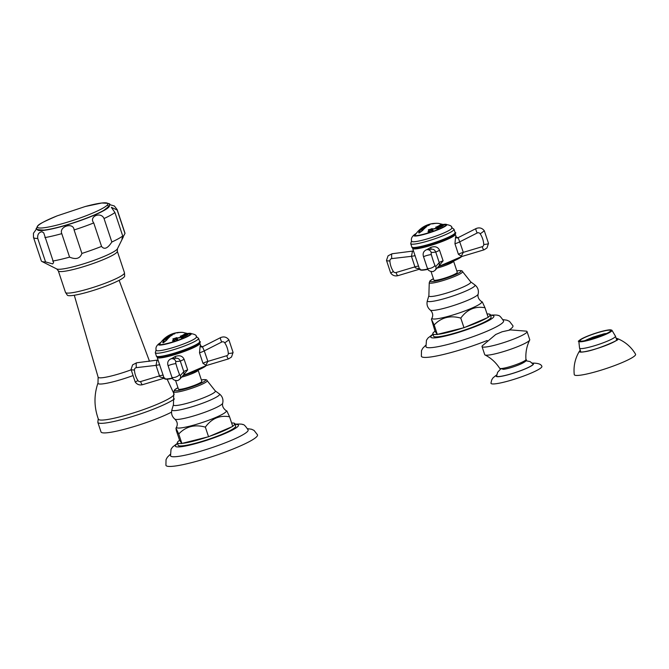 <?xml version="1.0" encoding="UTF-8"?>
<svg xmlns="http://www.w3.org/2000/svg" width="669" height="669" viewBox="0 0 669 669"><rect width="100%" height="100%" fill="white"/><g stroke="black" fill="none" stroke-linecap="round" stroke-linejoin="round"><path stroke-width="1" d="M482.249 345.873A23.724 3.102 -18.4 0 0 482.023 346.567A23.724 3.102 -18.4 0 0 486.02 346.985A23.724 3.102 161.6 0 0 511.726 339.827A23.724 3.102 161.6 0 0 527.047 331.59A23.724 3.102 161.6 0 0 526.453 331.163L510.522 329.901L502.126 331.774L495.746 334.483L482.249 345.873M482.023 346.567L484.716 354.645A23.724 3.102 -18.4 0 0 485.025 354.963A23.724 3.102 -18.4 0 0 488.704 355.063A23.724 3.102 161.6 0 0 513.014 348.424A23.724 3.102 161.6 0 0 529.672 340.111C526.695 346.124 525.458 352.605 525.951 359.537A13.873 1.815 161.6 0 1 516.786 364.371A13.873 1.815 161.6 0 1 501.951 368.485A13.873 1.815 -18.4 0 1 499.643 368.293C495.888 362.439 491.013 357.999 485.025 354.963M527.047 331.59L529.731 339.668A23.724 3.102 161.6 0 1 529.672 340.111M525.709 360.733L530.007 361.553L532.976 363.894A19.175 2.509 -18.4 0 1 521.051 370.509A19.175 2.509 -18.4 0 1 499.868 376.438A19.175 2.509 161.6 0 1 496.632 375.986L497.594 372.34L500.554 369.104M496.733 374.857L493.07 377.801L491.715 379.892L490.954 383.161A26.827 3.512 161.6 0 0 495.495 383.797A26.827 3.512 -18.4 0 0 525.132 375.501A26.827 3.512 -18.4 0 0 541.823 366.244C541.037 364.045 537.65 362.999 531.654 363.108M37.74 238.432C37.322 234.576 38.735 232.344 41.963 231.742L43.736 232.871L53.604 262.541L52.667 263.904L45.542 261.905A44.07 5.77 -18.4 0 1 41.896 261.462A44.07 5.77 -18.4 0 1 41.311 260.877L33.5 237.403A44.07 5.77 -18.4 0 0 37.74 238.432L45.542 261.905M36.736 228.664L33.45 233.247L33.5 237.403M122.736 236.006L114.926 212.533L111.33 207.315L117.159 210.016L124.969 233.489L121.909 239.117L122.736 236.006A44.07 5.77 161.6 0 1 111.848 242.011C107.692 248.45 104.264 249.913 101.554 246.401A44.07 5.77 161.6 0 1 81.902 253.434C80.079 258.569 75.973 259.798 69.584 257.13A44.07 5.77 161.6 0 1 52.675 261.069M101.554 246.401L93.744 222.936C88.551 216.547 100.952 211.253 104.038 218.537L111.848 242.011M69.584 257.13L61.774 233.657C58.73 226.356 73.573 221.907 74.092 229.96L81.902 253.434M109.315 204.522L114.324 205.968L117.142 209.581L124.944 233.055A44.07 5.77 161.6 0 1 124.969 233.489M124.467 272.751L124.66 276.197A30.264 3.964 161.6 0 1 104.055 286.784A30.264 3.964 161.6 0 1 72.302 295.531A30.264 3.964 -18.4 0 1 67.385 295.255L65.478 292.37A31.083 4.064 -18.4 0 0 70.705 292.922A31.083 4.064 161.6 0 0 104.389 283.547A31.083 4.064 161.6 0 0 124.467 272.751L117.301 251.226A31.083 4.064 161.6 0 1 97.231 262.022A31.083 4.064 161.6 0 1 63.547 271.397A31.083 4.064 161.6 0 1 58.312 270.853L56.74 268.963L41.896 261.462M167.158 379.206L174.065 393.999A39.881 5.218 161.6 0 1 148.209 407.864A39.881 5.218 161.6 0 1 105.092 419.848A39.881 5.218 -18.4 0 1 98.393 419.179C94.003 407.145 93.869 395.061 97.992 382.944L98.134 377.191A26.869 3.512 161.6 0 0 102.658 377.684A26.869 3.512 161.6 0 0 131.074 369.84M171.532 412.154A41.411 5.419 161.6 0 1 107.985 432.676A41.411 5.419 -18.4 0 1 101.019 431.948L97.833 422.365A41.411 5.419 -18.4 0 0 104.799 423.092A41.411 5.419 161.6 0 0 142.731 413.116A41.411 5.419 161.6 0 0 174.458 398.908M605.261 333.697L605.211 333.58A15.337 2.007 -18.4 0 0 602.861 334.124L602.552 334.316A14.626 1.915 -18.4 0 0 594.557 336.716L594.482 336.641A15.337 2.007 -18.4 0 0 591.747 337.619L591.956 337.644A14.626 1.915 -18.4 0 0 585.283 340.496L584.748 340.605A15.337 2.007 -18.4 0 0 584.413 340.78M606.716 333.438A14.626 1.915 -18.4 0 0 604.784 333.798L605.211 333.58M605.462 334.023A12.778 1.673 -18.4 0 0 586.261 340.412M607.987 330.252A16.198 2.116 -18.4 0 0 590.434 335.136A16.198 2.116 -18.4 0 0 579.973 340.755A16.198 2.116 -18.4 0 0 582.699 341.039A16.198 2.116 161.6 0 0 600.244 336.156A16.198 2.116 161.6 0 0 610.705 330.536A16.198 2.116 161.6 0 0 607.987 330.252M580.291 350.339A20.246 2.651 -18.4 0 0 579.429 351.192A20.246 2.651 -18.4 0 0 582.732 352.011A20.246 2.651 161.6 0 0 606.064 345.38A20.246 2.651 161.6 0 0 617.395 338.564A20.246 2.651 161.6 0 0 616.191 338.397M579.429 351.192C575.089 358.408 573.366 366.211 574.253 374.59A32.313 4.231 -18.4 0 0 579.714 375.267A32.313 4.231 161.6 0 0 615.129 365.374A32.313 4.231 161.6 0 0 635.55 354.194C631.243 346.96 625.189 341.742 617.395 338.564M603.839 334.734A12.778 1.673 -18.4 0 0 587.992 340.003M433.403 223.496A23.992 12.686 66.9 0 1 433.913 223.421A23.992 12.686 66.9 0 1 434.148 223.396A23.992 12.686 66.9 0 1 434.666 223.371L435.611 223.346A23.841 12.602 66.9 0 1 435.962 223.371A24.72 20.731 83.3 0 0 432.902 223.822L431.187 223.839A24.736 24.46 -169.1 0 0 429.088 224.374L428.495 224.567A24.845 13.137 -113.1 0 0 428.076 224.692A24.72 20.731 -96.7 0 1 428.219 224.642A24.72 20.731 -96.7 0 1 429.172 224.349M432.442 223.605L432.442 223.605A24.87 20.864 -96.7 0 0 432.233 223.638L432.124 223.655A24.527 23.198 49 0 0 429.749 224.182M425.241 226.565C424.656 226.089 426.002 225.386 429.281 224.458C430.334 224.717 428.988 225.42 425.241 226.565L424.673 226.507M426.504 226.783A24.393 12.895 66.9 0 0 426.212 226.766L425.149 227.142A24.243 12.82 66.9 0 0 423.878 227.276L423.862 227.243A24.285 12.836 66.9 0 1 424.439 227.151A24.285 12.836 66.9 0 1 425.133 227.1L426.195 226.724A24.435 12.92 66.9 0 1 426.546 226.749A24.72 20.731 83.3 0 0 424.681 228.263A23.766 12.569 -113.1 0 0 424.33 228.238L424.271 227.803A23.975 12.678 -113.1 0 0 423.577 227.845A23.975 12.678 -113.1 0 0 423 227.937L422.005 228.497A23.766 12.569 -113.1 0 0 421.587 228.631A24.72 20.731 -96.7 0 1 423.452 227.109A24.435 12.92 66.9 0 1 423.87 226.983L423.87 226.983M419.187 233.021L419.43 230.922A24.72 20.731 -96.7 0 1 421.311 228.89A23.632 12.494 66.9 0 1 421.721 228.756L421.779 228.898A23.524 12.435 66.9 0 1 422.582 228.756A23.524 12.435 66.9 0 1 423.527 228.706L424.054 228.505A23.632 12.494 66.9 0 1 424.405 228.522A24.72 20.731 83.3 0 0 422.532 230.562L419.187 233.021L418.635 232.762L419.446 230.964A24.678 20.697 -96.7 0 1 421.319 228.932A23.591 12.477 66.9 0 1 421.687 228.806M421.721 228.756L421.796 228.94A23.482 12.418 66.9 0 1 423.536 228.748L423.527 228.706M445.521 225.562A16.073 2.099 -18.4 0 0 445.278 225.001L438.663 223.421A24.72 20.731 83.3 0 0 437.141 223.346A24.552 23.691 -137.3 0 0 435.962 223.321A23.925 5.461 -106.6 0 1 436.138 223.304L436.966 223.321A24.812 20.806 -96.7 0 1 437.71 223.354M436.146 223.321L436.966 223.321M424.33 228.238L424.271 227.803M430.242 224.165L430.259 224.132A24.878 20.864 83.3 0 0 429.281 224.458L429.866 224.541M437.835 226.222A24.536 21.759 56.9 0 1 440.194 226.975L440.47 227A24.828 16.223 65.1 0 1 440.679 227.142A20.12 15.002 80.1 0 0 439.934 227.427A24.878 16.257 -114.9 0 0 439.717 227.293L439.592 227.059A24.444 21.676 -123.1 0 0 438.596 226.732A24.301 7.852 69 0 1 439.341 227.552A24.235 21.492 -123.1 0 0 437.886 227.067A24.494 7.911 69 0 1 438.396 227.636L438.805 227.728A24.87 16.248 65.1 0 1 439.023 227.861A20.12 15.002 80.1 0 0 438.521 228.146A24.828 16.223 -114.9 0 0 438.304 228.012L438.32 227.853A24.536 7.928 -111 0 0 437.125 226.557A24.352 21.6 56.9 0 1 438.555 226.958A24.352 7.869 -111 0 0 437.835 226.222M435.067 228.48L432.843 228.949L435.067 228.48M440.16 225.394L440.302 225.503A24.862 19.995 61.3 0 1 441.716 226.105L441.992 226.181A24.853 19.995 61.3 0 1 442.242 226.306A20.087 11.641 77 0 0 441.364 226.758L440.746 226.808A22.495 0.861 -108.7 0 0 440.695 226.674L440.963 226.59A20.354 11.791 -103 0 1 441.456 226.314L441.389 226.231A24.878 20.011 -118.7 0 0 441.022 226.055L440.896 226.047A20.739 12.017 77 0 0 440.47 226.281L440.378 226.381A22.679 22.194 110.4 0 0 440.227 226.373A24.87 20.003 -118.7 0 0 439.926 226.239A23.231 3.696 -109.6 0 0 439.876 226.172L440.169 226.08A20.982 12.159 -103 0 1 440.511 225.896L440.453 225.813A24.878 20.011 -118.7 0 0 440.01 225.637L439.826 225.62A21.408 12.41 77 0 0 439.416 225.846L439.316 226.155A21.918 19.769 87.6 0 0 439.081 226.181A24.327 10.018 -111.8 0 0 438.688 225.863A21.667 12.56 -103 0 1 439.801 225.261A24.853 19.995 61.3 0 1 440.16 225.394L440.319 225.545A24.82 19.961 61.3 0 1 441.732 226.155L441.716 226.105M439.893 226.214L440.185 226.13A20.931 12.134 -103 0 1 440.52 225.946L440.453 225.813M440.704 226.716L440.98 226.64A20.304 11.766 -103 0 1 441.465 226.365L441.389 226.231M432.333 228.815L432.249 229.133A24.87 2.676 70.8 0 1 432.617 229.877L432.968 230.103A24.862 2.676 70.8 0 1 433.06 230.295A20.087 19.794 121.8 0 0 431.597 230.78L430.627 230.445L431.171 229.684A22.336 19.234 -121.3 0 0 430.309 229.592L430.033 229.643A24.837 2.668 -109.2 0 0 429.916 229.408A21.667 21.358 -58.2 0 1 430.56 229.149A23.398 16.8 63.8 0 1 431.647 229.5L431.681 229.5A21.082 20.772 -58.2 0 1 431.781 229.467L431.806 229.425A24.878 2.676 -109.2 0 0 431.748 229.3L431.405 229.116A24.878 2.676 -109.2 0 0 431.288 228.882A21.667 21.358 -58.2 0 1 432.216 228.581A24.862 2.676 70.8 0 1 432.333 228.815L432.233 229.099M441.155 224.617L441.515 224.809A24.862 22.897 53.5 0 1 442.627 225.177L443.221 225.294A24.853 22.88 53.5 0 1 443.539 225.411A20.087 7.384 74.6 0 0 443.313 225.545A23.415 22.395 97.3 0 0 440.988 225.194A24.87 22.897 53.5 0 1 442.1 225.562L442.686 225.654A24.878 22.905 53.5 0 1 443.003 225.771A20.087 7.384 74.6 0 0 442.736 226.022A24.845 22.871 -126.5 0 0 442.41 225.896L442.025 225.629A24.862 22.888 -126.5 0 0 440.913 225.261L440.344 225.219A24.845 22.871 -126.5 0 0 440.035 225.135A21.667 7.969 -105.4 0 1 440.244 224.943A23.599 22.57 -82.7 0 1 442.552 225.227A24.87 22.897 -126.5 0 0 441.431 224.859L440.863 224.792A24.878 22.905 -126.5 0 0 440.553 224.709A21.667 7.969 -105.4 0 1 440.846 224.533A24.853 22.88 53.5 0 1 441.155 224.617L441.155 224.625M429.373 229.81L429.18 230.211A24.878 2.484 72.4 0 0 429.381 231.231L429.423 231.257A20.287 20.011 19.3 0 1 429.791 231.148L430.167 230.897A23.089 14.475 65.5 0 1 430.301 230.964A24.126 10.461 75.2 0 0 430.242 231.265A20.087 19.811 -160.7 0 0 428.143 231.934A24.126 5.946 -110.3 0 0 427.976 231.7A23.089 17.729 -99.3 0 1 428.06 231.566L428.486 231.566A20.287 20.011 19.3 0 1 428.846 231.441L428.879 231.39A24.878 2.484 -107.6 0 1 428.678 230.37L428.361 230.128A24.878 2.484 -107.6 0 1 428.319 229.868A21.667 21.375 19.3 0 1 429.322 229.551A24.878 2.484 72.4 0 0 429.373 229.81M428.001 231.733A23.039 17.695 -99.3 0 1 428.076 231.608L428.503 231.608A20.237 19.961 19.3 0 1 428.862 231.482L428.896 231.441A24.837 2.475 -107.6 0 1 428.695 230.42L428.361 230.128A24.837 2.475 -107.6 0 1 428.336 229.91A21.625 21.324 19.3 0 1 429.331 229.592M429.381 231.231L429.439 231.298A20.237 19.961 19.3 0 1 429.807 231.198L429.791 231.148M436.589 227.134L436.64 227.276A24.87 12.226 67.3 0 1 437.643 228.07L437.894 228.162A24.87 12.226 67.3 0 1 438.078 228.321A20.087 17.294 84.5 0 0 436.765 228.865L435.82 228.087A20.982 18.063 -95.5 0 1 436.539 227.769A24.878 12.234 -112.7 0 0 436.18 227.46L435.929 227.393A24.878 12.234 67.3 0 0 435.678 227.209A21.667 18.657 -95.5 0 1 436.339 226.95A24.87 12.226 67.3 0 1 436.589 227.134L436.656 227.318A24.828 12.209 67.3 0 1 437.66 228.121L437.643 228.07M436.539 227.769L436.556 227.82A20.931 18.021 -95.5 0 0 435.837 228.137L435.619 228.514L435.837 228.137M443.631 224.383L444.266 224.316A17.377 2.275 -18.4 0 1 439.341 229.191A17.377 2.275 -18.4 0 1 416.695 235.948A17.377 2.275 161.6 0 1 415.558 233.866L416.101 233.54A16.666 2.183 161.6 0 0 414.395 235.237A16.666 2.183 161.6 0 0 417.197 235.53A16.666 2.183 -18.4 0 0 435.26 230.504A16.666 2.183 -18.4 0 0 446.022 224.717A16.666 2.183 -18.4 0 0 443.631 224.383A16.666 2.183 -18.4 0 0 443.522 224.391M415.842 233.698A17.377 2.275 161.6 0 0 415.558 233.866C412.054 236.115 410.758 238.582 411.652 241.258A21.165 2.768 161.6 0 0 415.223 241.643A21.165 2.768 -18.4 0 0 438.212 235.245A21.165 2.768 -18.4 0 0 451.818 227.895C452.252 226.038 449.735 224.851 444.266 224.316A17.377 2.275 -18.4 0 0 443.94 224.358M452.202 235.789A20.246 2.651 161.6 0 1 430.426 244.804A20.246 2.651 -18.4 0 1 416.085 247.806M454.87 233.715L455.33 234.225A22.495 2.944 -18.4 0 1 430.167 245.623A22.495 2.944 -18.4 0 1 412.639 248.425L419.614 269.398A22.495 2.944 -18.4 0 0 427.784 269.038M426.73 249.713L430.769 247.413C435.034 245.949 437.969 246.92 439.566 250.306L443.104 260.818L438.822 266.078M430.945 249.294C433.203 248.851 434.8 249.78 435.753 252.088L439.566 250.306M431.614 249.161L427.014 249.671A4.089 3.989 -96.3 0 0 426.329 249.813M438.404 266.571A22.085 2.893 161.6 0 0 461.727 256.486L458.407 254.287L454.945 243.75L455.597 236.809L456.258 237.018M461.309 256.11L463.299 252.355L459.728 241.86A4.691 0.518 -24.2 0 1 454.945 243.75M458.407 254.287A4.909 0.644 -18.4 0 1 463.299 252.355L482.182 246.694A2.333 2.258 -138.4 0 0 483.746 244.436A21.676 20.956 -138.4 0 0 480.217 233.832A2.333 2.258 -138.4 0 0 477.206 232.988L459.728 241.86L458.131 237.671M412.413 251.46L411.477 256.327L415.19 255.675M420.191 268.988L397.913 275.67A4.089 0.895 73.3 0 1 396.048 272.534A2.333 2.258 -138.4 0 1 393.405 271.547A21.676 20.956 -138.4 0 1 389.876 260.935A2.333 2.258 -138.4 0 1 391.825 258.602L411.477 256.327L414.922 266.872C414.822 267.876 416.327 268.461 419.421 268.637M423.72 256.98A4.089 0.51 -15.1 0 1 423.594 256.896C422.499 253.668 423.385 251.31 426.27 249.821L427.014 249.671A4.089 3.989 -96.3 0 1 431.288 252.589L435.753 252.088L439.24 262.624L439.357 265.459M437.041 268.11A12.335 1.614 161.6 0 0 439.767 267.341A12.335 1.614 161.6 0 0 453.557 261.094L457.27 272.258A12.335 1.614 161.6 0 1 443.472 278.505A12.335 1.614 161.6 0 1 433.863 280.043L431.087 271.681M460.79 318.093C450.17 315.149 441.297 317.441 434.164 324.958L431.413 319.18L435.051 331.272A30.306 3.964 -18.4 0 0 432.81 333.806A30.306 3.964 -18.4 0 0 437.25 334.408L463.985 327.71L460.79 318.093C467.121 309.421 475.182 305.976 484.992 307.757L482.324 301.962L481.396 301.502A26.225 3.429 161.6 0 1 466.368 310.383A26.225 3.429 161.6 0 1 436.405 318.879A26.225 3.429 -18.4 0 1 432.065 317.917C433.32 315.141 432.726 312.532 430.301 310.09A25.297 3.312 -18.4 0 0 434.373 310.299A25.297 3.312 161.6 0 0 460.799 303.032A25.297 3.312 161.6 0 0 478.126 294.184C478.945 290.413 477.85 287.319 474.856 284.902A25.138 3.286 161.6 0 1 459.854 293.49A25.138 3.286 161.6 0 1 431.58 301.468A25.138 3.286 -18.4 0 1 427.357 300.699C426.404 304.428 427.382 307.564 430.301 310.09M437.359 334.575L434.164 324.958M462.747 328.027A30.306 3.964 161.6 0 1 438.605 334.257M487.065 313.987A30.306 3.964 161.6 0 1 490.327 314.673L491.113 317.064A30.306 3.964 161.6 0 1 471.545 327.584A30.306 3.964 161.6 0 1 438.697 336.724A30.306 3.964 -18.4 0 1 433.604 336.198L432.81 333.806M487.065 317.859A30.306 3.964 161.6 0 1 465.114 327.225L488.194 317.374L484.992 307.757M490.327 314.673A30.306 3.964 161.6 0 1 488.127 317.181M463.985 327.71L465.114 327.225M437.25 334.408L435.051 331.272M432.943 334.207L428.026 337.987L426.462 340.237L425.961 346.776A40.901 5.352 -18.4 0 0 432.835 347.487A40.901 5.352 161.6 0 0 477.148 335.161A40.901 5.352 161.6 0 0 503.573 320.953C500.914 316.863 499.091 315.066 498.121 315.551C498.079 315.032 495.311 314.898 489.825 315.149M503.013 319.64L506.977 320.217L509.477 321.363L512.956 325.82A48.26 6.314 161.6 0 1 509.025 330.101M487.157 340.513A48.26 6.314 161.6 0 1 429.481 357.137A48.26 6.314 -18.4 0 1 421.361 356.293L421.478 350.64L422.791 348.214L425.618 345.38M424.363 228.564A23.591 12.477 66.9 0 0 424.062 228.539L423.536 228.748M419.488 231.967L420.592 231.842L419.471 231.917L419.848 230.788A24.795 20.798 83.3 0 1 420.366 230.169L420.609 229.985A22.947 12.134 66.9 0 1 422.716 229.76L422.716 229.76M420.584 231.8L422.181 230.537A24.778 20.781 -96.7 0 1 422.699 229.91L422.716 229.952A24.736 20.747 -96.7 0 0 422.189 230.579L420.592 231.842M424.288 227.836L424.347 228.28L424.288 227.836M421.679 228.597A24.678 20.697 -96.7 0 1 423.469 227.151A24.393 12.895 66.9 0 1 423.795 227.042M429.866 224.567L429.297 224.5C426.488 225.219 425.141 225.921 425.258 226.607M428.854 224.926L426.145 225.98C428.737 225.194 429.456 224.809 428.319 224.851M428.336 224.893C429.473 224.851 428.754 225.227 426.153 226.022L425.643 226.013L426.145 225.98M430.259 224.182L431.187 223.839M433.579 223.496L434.164 223.438A23.942 12.661 66.9 0 1 434.683 223.413L434.666 223.371M435.67 223.387A23.8 12.586 66.9 0 0 435.628 223.387L434.683 223.413M434.064 223.505L434.039 223.496A24.293 12.845 -113.1 0 0 432.952 223.53L432.784 223.555A24.878 20.864 83.3 0 0 431.831 223.73L433.06 223.689A24.778 20.781 -96.7 0 1 434.005 223.513L434.022 223.555A24.736 20.747 -96.7 0 0 433.069 223.722L431.848 223.764M431.831 223.73L431.38 223.898M437.894 226.281A24.494 21.717 56.9 0 1 440.21 227.025L440.194 226.975M440.645 227.151A24.786 16.198 65.1 0 0 440.478 227.05L440.21 227.025M438.596 226.732L438.613 226.774A24.26 7.836 69 0 1 439.307 227.535M437.886 227.067L437.902 227.117A24.452 7.903 69 0 1 438.412 227.677L438.396 227.636M438.989 227.878A24.828 16.223 65.1 0 0 438.822 227.769L438.412 227.677M437.175 226.615A24.31 21.559 56.9 0 1 438.571 227.008L438.555 226.958M435.251 228.806L432.851 228.974M434.599 228.681L433.487 229.049M442.201 226.323A24.812 19.961 61.3 0 0 442.008 226.231L441.732 226.155M438.73 225.888A21.625 12.527 -103 0 1 439.817 225.302A24.812 19.961 61.3 0 1 440.169 225.436M432.249 229.133L432.266 229.183A24.828 2.668 70.8 0 1 432.634 229.927L432.617 229.877M433.052 230.295A24.82 2.668 70.8 0 0 432.985 230.153L432.634 229.927M431.171 229.684L430.635 230.462M429.941 229.45A21.625 21.308 -58.2 0 1 430.577 229.191A23.356 16.775 63.8 0 1 431.664 229.542L431.647 229.5M431.304 228.923A21.625 21.308 -58.2 0 1 432.224 228.631A24.82 2.668 70.8 0 1 432.325 228.823M431.413 229.802L431.764 230.537A20.229 19.936 -58.2 0 1 432.224 230.379L432.233 230.287A24.878 2.676 -109.2 0 0 431.923 229.659L431.873 229.643A20.915 20.614 121.8 0 0 431.413 229.802L431.748 230.487A20.279 19.986 -58.2 0 1 432.207 230.328L432.233 230.287M443.497 225.436A24.812 22.838 53.5 0 0 443.238 225.336L442.644 225.219A24.82 22.855 53.5 0 0 441.532 224.859L441.164 224.659A24.812 22.838 53.5 0 0 440.863 224.575L440.846 224.533M440.988 225.194L441.005 225.244A24.828 22.855 53.5 0 1 442.117 225.604L442.1 225.562M442.97 225.804A24.837 22.863 53.5 0 0 442.694 225.696L442.117 225.604M440.085 225.152A21.625 7.953 -105.4 0 1 440.261 224.985A23.557 22.529 -82.7 0 1 442.56 225.269L442.552 225.227M430.292 230.997A23.039 14.45 65.5 0 0 430.184 230.939L429.807 231.198M435.72 227.243A21.625 18.615 -95.5 0 1 436.355 226.992A24.828 12.201 67.3 0 1 436.581 227.159M436.221 228.137L436.807 228.656A20.221 17.411 -95.5 0 1 437.309 228.438L437.292 228.346A24.878 12.234 -112.7 0 0 436.782 227.928L436.723 227.92A20.814 17.921 84.5 0 0 436.221 228.137L436.79 228.606A20.271 17.453 -95.5 0 1 437.292 228.388L437.292 228.346M424.765 227.995L424.598 228.539M172.895 338.949L172.878 338.899A24.878 2.484 -107.6 0 0 172.928 339.158L173.254 339.451A24.837 2.475 -107.6 0 0 173.455 340.471L173.422 340.521A20.237 19.961 19.3 0 0 173.062 340.638L172.635 340.646L173.054 340.596A20.287 20.011 19.3 0 1 173.405 340.471L173.438 340.429A24.878 2.484 -107.6 0 1 173.238 339.409L172.928 339.158A24.837 2.475 -107.6 0 1 172.895 338.949A21.625 21.324 19.3 0 1 173.898 338.631M172.878 338.899A21.667 21.375 19.3 0 1 173.89 338.581A24.878 2.484 72.4 0 0 173.932 338.84L173.739 339.25A24.878 2.484 72.4 0 0 173.94 340.262L173.99 340.287A20.287 20.011 19.3 0 1 174.35 340.178L174.734 339.927A23.089 14.475 65.5 0 1 174.86 339.994A24.126 10.461 75.2 0 0 174.801 340.304A20.087 19.811 -160.7 0 0 172.702 340.964A24.126 5.946 -110.3 0 0 172.535 340.73A23.089 17.729 -99.3 0 1 172.627 340.596M173.94 340.262L174.007 340.337A20.237 19.961 19.3 0 1 174.366 340.228L174.35 340.178M174.852 340.028A23.039 14.45 65.5 0 0 174.743 339.977L174.366 340.228M165.335 338.506L165.318 338.464A23.348 12.343 66.9 0 1 165.736 338.33L165.803 338.481A23.231 12.285 66.9 0 1 166.598 338.338A23.231 12.285 66.9 0 1 167.543 338.288L168.07 338.079A23.348 12.343 66.9 0 1 168.421 338.104A24.72 20.731 83.3 0 0 166.581 340.253L163.286 342.846L162.726 342.561L163.495 340.655A24.678 20.697 -96.7 0 1 165.335 338.506A23.306 12.326 66.9 0 1 165.703 338.38M167.359 337.109L167.576 337.176A23.833 12.602 66.9 0 1 168.789 337.076L169.6 336.658A24.059 12.719 66.9 0 1 169.951 336.683A24.72 20.731 83.3 0 0 168.555 337.962A23.423 12.385 -113.1 0 0 168.153 337.937L168.22 337.552A23.624 12.485 -113.1 0 0 167.334 337.602A23.624 12.485 -113.1 0 0 167.007 337.644L166.614 337.561M168.772 337.042A23.875 12.627 -113.1 0 0 167.568 337.134L169.299 335.763A24.46 12.937 66.9 0 1 170.511 335.671L170.511 335.671M167.007 337.644C166.865 336.833 167.927 336.005 170.194 335.177A24.661 13.037 66.9 0 1 170.528 335.127A24.661 13.037 66.9 0 1 171.406 335.077L172.259 334.793A24.736 13.079 66.9 0 1 172.61 334.809A24.72 20.731 83.3 0 0 170.762 336.039A24.335 12.862 -113.1 0 0 170.411 336.014M175.01 333.639A24.795 5.21 70 0 0 174.283 333.379A24.795 5.21 70 0 0 173.999 333.371L173.982 333.329A24.837 5.218 70 0 1 174.266 333.346A24.837 5.218 70 0 1 175.044 333.622A24.72 20.731 83.3 0 0 174.091 334.04A24.828 19.451 -118 0 0 171.69 334.458A24.828 19.451 -118 0 0 170.737 334.734L169.625 335.228A24.694 13.054 -113.1 0 0 169.207 335.353A24.72 20.731 -96.7 0 1 171.097 334.349A24.878 13.154 66.9 0 1 171.515 334.224L171.657 334.249A24.878 19.493 62 0 1 171.858 334.191A24.862 20.848 -96.7 0 1 173.497 333.505A24.87 5.218 -110 0 0 173.438 333.505L172.769 333.706A24.862 13.146 -113.1 0 0 172.351 333.831A24.72 20.731 -96.7 0 1 172.778 333.68A24.72 20.731 -96.7 0 1 173.831 333.354A24.72 13.071 66.9 0 1 174.065 333.279M179.518 332.418A23.557 12.46 66.9 0 1 179.693 332.393A23.557 12.46 66.9 0 1 180.387 332.342L181.475 332.351A23.348 12.343 66.9 0 1 181.826 332.376A24.72 20.731 83.3 0 0 179.677 332.476A24.109 12.744 -113.1 0 0 179.192 332.443L179.208 332.401A23.975 12.678 -113.1 0 0 178.757 332.426L178.464 332.451A24.878 20.864 83.3 0 0 178.372 332.46A24.878 20.864 83.3 0 0 177.41 332.585L177.352 332.602A24.368 12.887 66.9 0 1 177.803 332.577L178.665 332.51A24.26 12.828 66.9 0 1 179.15 332.535A24.72 20.731 83.3 0 0 177.093 332.945A24.694 13.054 -113.1 0 0 176.741 332.928L176.675 332.802A24.611 13.012 -113.1 0 0 175.98 332.853A24.611 13.012 -113.1 0 0 175.311 332.961L174.417 333.179M177.41 332.585L177.369 332.644A24.327 12.862 66.9 0 1 177.82 332.618L177.803 332.577M181.491 332.393L181.909 332.359A23.49 17.319 -116.7 0 0 181.424 332.351M183.055 332.443L183.055 332.443A24.72 20.731 83.3 0 0 182.495 332.401A23.49 17.319 -116.7 0 0 181.909 332.359M182.403 335.261A24.536 21.759 56.9 0 1 184.753 336.014L185.029 336.039A24.828 16.223 65.1 0 1 185.246 336.173A20.12 15.002 80.1 0 0 184.493 336.465A24.878 16.257 -114.9 0 0 184.284 336.323L184.151 336.097A24.444 21.676 -123.1 0 0 183.155 335.763A24.301 7.852 69 0 1 183.908 336.582A24.235 21.492 -123.1 0 0 182.445 336.097A24.494 7.911 69 0 1 182.955 336.666L183.373 336.758A24.87 16.248 65.1 0 1 183.59 336.9A20.12 15.002 80.1 0 0 183.08 337.176A24.828 16.223 -114.9 0 0 182.863 337.042L182.88 336.883A24.536 7.928 -111 0 0 181.684 335.587A24.352 21.6 56.9 0 1 183.122 335.997A24.352 7.869 -111 0 0 182.403 335.261M179.627 337.511L177.402 337.979L179.627 337.511M184.736 334.483L184.861 334.533A24.862 19.995 61.3 0 1 186.275 335.136L186.559 335.211A24.853 19.995 61.3 0 1 186.81 335.336A20.087 11.641 77 0 0 185.923 335.788L185.313 335.838A22.495 0.861 -108.7 0 0 185.254 335.704L185.53 335.621A20.354 11.791 -103 0 1 186.015 335.353L185.957 335.261A24.878 20.011 -118.7 0 0 185.581 335.094L185.464 335.077A20.739 12.017 77 0 0 185.037 335.311L184.937 335.412A22.679 22.194 110.4 0 0 184.795 335.403A24.87 20.003 -118.7 0 0 184.485 335.269A23.231 3.696 -109.6 0 0 184.443 335.202L184.736 335.11A20.982 12.159 -103 0 1 185.07 334.926L185.012 334.843A24.878 20.011 -118.7 0 0 184.569 334.667L184.385 334.659A21.408 12.41 77 0 0 183.983 334.876L183.875 335.186A21.918 19.769 87.6 0 0 183.649 335.211A24.327 10.018 -111.8 0 0 183.256 334.893A21.667 12.56 -103 0 1 184.36 334.291A24.853 19.995 61.3 0 1 184.719 334.425L184.878 334.584A24.82 19.961 61.3 0 1 186.291 335.186L186.275 335.136M184.46 335.244L184.744 335.161A20.931 12.134 -103 0 1 185.087 334.977L185.012 334.843M185.271 335.746L185.547 335.671A20.304 11.766 -103 0 1 186.032 335.395L185.957 335.261M175.872 337.954A21.625 21.308 -58.2 0 1 176.792 337.661A24.82 2.668 70.8 0 1 176.892 337.853L176.808 338.171A24.87 2.676 70.8 0 1 177.176 338.907L177.536 339.133A24.862 2.676 70.8 0 1 177.628 339.325A20.087 19.794 121.8 0 0 176.156 339.819L175.186 339.476L175.73 338.715A22.336 19.234 -121.3 0 0 174.868 338.631L174.601 338.673A24.837 2.668 -109.2 0 0 174.475 338.439A21.667 21.358 -58.2 0 1 175.119 338.18A23.398 16.8 63.8 0 1 176.215 338.531L176.248 338.531A21.082 20.772 -58.2 0 1 176.348 338.497L176.373 338.455A24.878 2.676 -109.2 0 0 176.307 338.33L175.964 338.146A24.878 2.676 -109.2 0 0 175.847 337.912A21.667 21.358 -58.2 0 1 176.775 337.619A24.862 2.676 70.8 0 1 176.892 337.845L176.8 338.138M185.714 333.647L186.074 333.848A24.862 22.897 53.5 0 1 187.195 334.207L187.78 334.324A24.853 22.88 53.5 0 1 188.106 334.45A20.087 7.384 74.6 0 0 187.872 334.584A23.415 22.395 97.3 0 0 185.547 334.232A24.87 22.897 53.5 0 1 186.659 334.592L187.245 334.684A24.878 22.905 53.5 0 1 187.563 334.809A20.087 7.384 74.6 0 0 187.295 335.052A24.845 22.871 -126.5 0 0 186.977 334.926L186.592 334.659A24.862 22.888 -126.5 0 0 185.472 334.299L184.912 334.249A24.845 22.871 -126.5 0 0 184.602 334.166A21.667 7.969 -105.4 0 1 184.811 333.973A23.599 22.57 -82.7 0 1 187.111 334.257A24.87 22.897 -126.5 0 0 185.999 333.89L185.422 333.823A24.878 22.905 -126.5 0 0 185.112 333.739A21.667 7.969 -105.4 0 1 185.405 333.563A24.853 22.88 53.5 0 1 185.714 333.647L186.091 333.89A24.82 22.855 53.5 0 1 187.203 334.257L187.195 334.207M181.157 336.164L181.199 336.306A24.87 12.226 67.3 0 1 182.202 337.101L182.461 337.193A24.87 12.226 67.3 0 1 182.637 337.352A20.087 17.294 84.5 0 0 181.324 337.904L180.379 337.126A20.982 18.063 -95.5 0 1 181.098 336.808L181.107 336.766A24.878 12.234 -112.7 0 0 180.739 336.49L180.496 336.423A24.878 12.234 67.3 0 0 180.237 336.239A21.667 18.657 -95.5 0 1 180.906 335.98A24.87 12.226 67.3 0 1 181.157 336.164L181.215 336.356A24.828 12.209 67.3 0 1 182.219 337.151L182.202 337.101M180.178 337.552L180.396 337.168A20.931 18.021 -95.5 0 1 181.115 336.85L181.107 336.766M163.286 342.846L163.487 340.613A24.72 20.731 -96.7 0 1 165.318 338.464M165.736 338.33L165.812 338.522A23.181 12.259 66.9 0 1 167.551 338.33L167.543 338.288M168.387 338.138A23.306 12.326 66.9 0 0 168.078 338.121L167.551 338.33M163.47 341.608L164.666 341.6L163.545 341.675L163.897 340.479A24.795 20.798 83.3 0 1 164.407 339.819L164.641 339.635A22.587 11.942 66.9 0 1 166.748 339.4L166.748 339.4M164.658 341.558L166.23 340.22A24.778 20.781 -96.7 0 1 166.74 339.568L166.757 339.609A24.736 20.747 -96.7 0 0 166.247 340.27L164.666 341.6M176.072 332.836L176.783 332.71A24.327 12.862 66.9 0 0 176.457 332.777L176.44 332.736A24.368 12.887 66.9 0 1 176.767 332.677A24.368 12.887 66.9 0 1 176.934 332.644L177.218 332.602A24.878 20.864 -96.7 0 1 177.711 332.535A24.878 20.864 -96.7 0 1 178.038 332.501M171.515 334.224L171.674 334.283A24.837 19.46 62 0 1 171.866 334.224A24.82 20.814 -96.7 0 1 173.514 333.547L173.497 333.505M188.089 333.421A16.666 2.183 -18.4 0 1 188.198 333.413A16.666 2.183 -18.4 0 1 190.581 333.747A16.666 2.183 -18.4 0 1 179.819 339.534A16.666 2.183 -18.4 0 1 161.756 344.56A16.666 2.183 161.6 0 1 158.954 344.267A16.666 2.183 161.6 0 1 160.669 342.57A16.666 2.183 161.6 0 1 160.761 342.511M160.669 342.57L160.125 342.904A17.377 2.275 161.6 0 0 161.262 344.978A17.377 2.275 -18.4 0 0 183.908 338.23A17.377 2.275 -18.4 0 0 188.834 333.354C194.294 333.881 196.811 335.077 196.385 336.933A21.165 2.768 -18.4 0 1 182.771 344.276A21.165 2.768 -18.4 0 1 159.782 350.681A21.165 2.768 161.6 0 1 156.22 350.288C155.317 347.612 156.621 345.154 160.125 342.904A17.377 2.275 161.6 0 1 160.409 342.729M196.761 344.828A20.246 2.651 -18.4 0 1 174.985 353.842A20.246 2.651 161.6 0 1 160.644 356.836M205.876 365.14L207.867 361.385L226.741 355.724A4.089 0.895 73.3 0 0 228.614 358.86L206.336 365.542L182.963 375.61A22.085 2.893 -18.4 0 0 206.286 365.525L202.975 363.317L199.504 352.78L200.165 345.848L202.69 346.709M171.289 358.743L175.328 356.443C179.618 354.988 182.553 355.958 184.126 359.337L187.671 369.848L183.39 375.108M199.437 342.745L199.889 343.256A22.495 2.944 -18.4 0 1 174.734 354.654A22.495 2.944 -18.4 0 1 157.198 357.463L164.173 378.428A22.495 2.944 161.6 0 0 172.343 378.069M156.981 360.491L156.036 365.366L159.749 364.705M136.752 362.841A4.089 0.786 83.4 0 0 136.618 362.79A4.089 0.786 83.4 0 0 136.484 362.866A4.089 0.786 -96.6 0 0 136.392 367.641L156.036 365.366L159.49 375.903C159.389 376.906 160.886 377.5 163.98 377.667M175.521 358.325L171.573 358.701A4.089 3.989 -96.3 0 0 170.888 358.843M175.504 358.325C177.762 357.882 179.367 358.81 180.312 361.126L184.126 359.337M168.287 366.01A4.089 0.51 -15.1 0 1 168.162 365.926C167.058 362.698 167.952 360.34 170.838 358.852L171.573 358.701A4.089 3.989 -96.3 0 1 175.855 361.62L180.312 361.126L183.808 371.663L183.925 374.473A2.835 2.233 -102.3 0 1 183.992 374.389M202.975 363.317A4.909 0.644 -18.4 0 1 207.867 361.385L204.288 350.891A4.691 0.518 -24.2 0 1 199.504 352.78M204.288 350.891L202.464 346.818L220.611 337.594A4.089 0.978 63.1 0 0 220.536 337.653A4.089 0.978 -116.9 0 0 221.765 342.018L204.288 350.891M198.108 370.099L201.829 381.288A12.335 1.614 161.6 0 1 188.039 387.535A12.335 1.614 161.6 0 1 178.431 389.074L175.646 380.72M205.35 427.123C194.738 424.179 185.857 426.471 178.723 433.989L175.98 428.219L176.298 430.527L179.61 440.302A30.306 3.964 -18.4 0 0 177.369 442.845A30.306 3.964 -18.4 0 0 181.809 443.447L208.552 436.74L205.35 427.123C211.68 418.451 219.75 415.006 229.559 416.795L226.891 410.992L225.955 410.54A26.225 3.429 161.6 0 1 210.927 419.413A26.225 3.429 161.6 0 1 180.965 427.909A26.225 3.429 -18.4 0 1 176.633 426.947C177.879 424.171 177.293 421.57 174.86 419.129A25.297 3.312 -18.4 0 0 178.932 419.329A25.297 3.312 161.6 0 0 205.366 412.071A25.297 3.312 161.6 0 0 222.693 403.215C223.505 399.443 222.417 396.349 219.424 393.932A25.138 3.286 161.6 0 1 204.421 402.521A25.138 3.286 161.6 0 1 176.139 410.498A25.138 3.286 -18.4 0 1 171.916 409.737C170.963 413.459 171.95 416.595 174.86 419.129M181.926 443.606L178.723 433.989M207.306 437.058A30.306 3.964 161.6 0 1 183.164 443.288M231.625 423.017A30.306 3.964 161.6 0 1 234.886 423.711L235.68 426.094A30.306 3.964 161.6 0 1 216.104 436.623A30.306 3.964 161.6 0 1 183.264 445.763A30.306 3.964 -18.4 0 1 178.163 445.228L177.369 442.845M231.625 426.889A30.306 3.964 161.6 0 1 209.681 436.255L232.753 426.412L229.559 416.795M234.886 423.711A30.306 3.964 161.6 0 1 232.687 426.212M208.552 436.74L209.681 436.255M181.809 443.447L179.61 440.302M177.502 443.238L172.594 447.026L171.03 449.267L170.52 455.806A40.901 5.352 -18.4 0 0 177.394 456.526A40.901 5.352 161.6 0 0 221.707 444.191A40.901 5.352 161.6 0 0 248.14 429.983C245.473 425.894 243.658 424.096 242.688 424.589C242.646 424.062 239.878 423.929 234.384 424.179M247.572 428.67L251.536 429.247L254.044 430.401L257.515 434.858A48.26 6.314 161.6 0 1 226.348 451.617A48.26 6.314 161.6 0 1 174.04 466.168A48.26 6.314 -18.4 0 1 165.929 465.323L166.037 459.67L167.359 457.245L170.177 454.418M178.774 332.468L180.404 332.384M178.966 332.56A24.218 12.803 66.9 0 0 178.673 332.552L177.82 332.618M169.382 335.294A24.678 20.697 -96.7 0 1 171.113 334.391A24.837 13.129 66.9 0 1 171.423 334.291L171.431 334.333M172.518 334.007L172.535 334.048A24.837 19.46 62 0 1 172.702 334.007A24.837 19.46 62 0 1 174.258 333.731L174.241 333.689A24.87 5.218 -110 0 0 173.748 333.53A24.87 5.218 -110 0 0 173.697 333.522A24.878 20.864 83.3 0 0 172.518 334.007A24.878 19.493 62 0 1 172.694 333.973A24.878 19.493 62 0 1 174.241 333.689M167.024 337.686C166.874 336.875 167.936 336.047 170.21 335.211A24.619 13.012 66.9 0 1 171.415 335.11L171.406 335.077M172.552 334.843A24.694 13.054 66.9 0 0 172.276 334.826L171.415 335.11M169.909 336.716A24.017 12.694 66.9 0 0 169.617 336.699L168.789 337.076M182.453 335.311A24.494 21.717 56.9 0 1 184.769 336.055L184.753 336.014M185.204 336.189A24.786 16.198 65.1 0 0 185.045 336.081L184.769 336.055M183.155 335.763L183.172 335.805A24.26 7.836 69 0 1 183.866 336.566M182.445 336.097L182.461 336.147A24.452 7.903 69 0 1 182.972 336.708L182.955 336.666M183.557 336.917A24.828 16.223 65.1 0 0 183.39 336.808L182.972 336.708M181.742 335.646A24.31 21.559 56.9 0 1 183.13 336.039L183.122 335.997M179.81 337.837L177.41 338.004M179.167 337.72L178.054 338.088M186.768 335.353A24.812 19.961 61.3 0 0 186.576 335.261L186.291 335.186M183.289 334.926A21.625 12.527 -103 0 1 184.376 334.341A24.812 19.961 61.3 0 1 184.728 334.467M176.808 338.171L176.825 338.213A24.828 2.668 70.8 0 1 177.193 338.957L177.176 338.907M177.62 339.325A24.82 2.668 70.8 0 0 177.553 339.183L177.193 338.957M175.73 338.715L175.194 339.501M174.5 338.481A21.625 21.308 -58.2 0 1 175.136 338.221A23.356 16.775 63.8 0 1 176.223 338.581L176.215 338.531M175.98 338.832L176.332 339.568A20.229 19.936 -58.2 0 1 176.783 339.409L176.792 339.317A24.878 2.676 -109.2 0 0 176.482 338.69L176.432 338.673A20.915 20.614 121.8 0 0 175.98 338.832L176.315 339.518A20.279 19.986 -58.2 0 1 176.775 339.359L176.8 339.317M188.056 334.475A24.812 22.838 53.5 0 0 187.797 334.375L187.203 334.257M185.547 334.232L185.564 334.274A24.828 22.855 53.5 0 1 186.676 334.642L186.659 334.592M187.529 334.834A24.837 22.863 53.5 0 0 187.261 334.734L186.676 334.642M184.644 334.182A21.625 7.953 -105.4 0 1 184.82 334.023A23.557 22.529 -82.7 0 1 187.128 334.299L187.111 334.257M185.171 333.756A21.625 7.953 -105.4 0 1 185.422 333.605A24.812 22.838 53.5 0 1 185.723 333.689M180.287 336.273A21.625 18.615 -95.5 0 1 180.914 336.022A24.828 12.201 67.3 0 1 181.14 336.189M180.781 337.168L181.366 337.686A20.221 17.411 -95.5 0 1 181.868 337.469L181.859 337.385A24.878 12.234 -112.7 0 0 181.349 336.959L181.282 336.95A20.814 17.921 84.5 0 0 180.781 337.168L181.358 337.636A20.271 17.453 -95.5 0 1 181.851 337.419L181.859 337.385M524.028 361.185A12 1.572 161.6 0 1 518.383 365.04A12 1.572 161.6 0 1 503.866 369.238M496.666 375.384A19.618 2.567 161.6 0 0 499.526 376.588A19.618 2.567 -18.4 0 0 523.066 369.79A19.618 2.567 -18.4 0 0 532.591 363.434M101.663 203.025A37.188 4.867 161.6 0 1 92.748 213.06A37.188 4.867 161.6 0 1 43.602 227.803A37.188 4.867 -18.4 0 1 57.25 215.828L85.197 206.529A37.188 4.867 -18.4 0 1 101.663 203.025M37.372 229.551A37.932 4.967 -18.4 0 0 43.786 230.362A37.932 4.967 161.6 0 0 85.423 218.73A37.932 4.967 161.6 0 0 109.331 205.609M114.926 212.533A44.07 5.77 161.6 0 1 104.038 218.537M93.744 222.936A44.07 5.77 161.6 0 1 74.092 229.96M61.774 233.657A44.07 5.77 161.6 0 1 44.873 237.595M117.142 209.581A44.07 5.77 161.6 0 1 117.159 210.016M117.301 251.226L117.435 248.768A32.246 4.223 161.6 0 1 94.789 260.074A32.246 4.223 161.6 0 1 61.74 269.097A32.246 4.223 161.6 0 1 56.74 268.963M119.132 280.328L149.12 360.231A26.869 3.512 161.6 0 1 148.526 361.411M132.27 375.853A28.968 3.788 161.6 0 1 102.85 383.864A28.968 3.788 161.6 0 1 97.992 382.944M107.082 205.308A36.937 4.834 161.6 0 1 88.5 217.383A36.937 4.834 161.6 0 1 44.564 230.027M608.69 329.942A17.101 2.241 161.6 0 1 604.592 334.559A17.101 2.241 161.6 0 1 581.988 341.341A17.101 2.241 161.6 0 1 586.086 336.724A17.101 2.241 161.6 0 1 608.69 329.942M581.771 341.692A17.478 2.283 161.6 0 1 578.819 341.249C577.347 341.675 579.12 340.454 584.137 337.586C593.11 333.697 601.322 331.147 608.773 329.926L611.926 330.235A17.478 2.283 161.6 0 1 601.172 336.248A17.478 2.283 161.6 0 1 581.771 341.692M578.819 341.249L579.563 348.156A18.916 2.475 -18.4 0 0 582.749 348.49A18.916 2.475 161.6 0 0 603.246 342.787A18.916 2.475 161.6 0 0 615.463 336.214L611.926 330.235M616.216 338.472A20.045 2.626 161.6 0 1 607.552 344.752A20.045 2.626 161.6 0 1 582.891 351.944A20.045 2.626 161.6 0 1 580.316 350.414M428.219 224.642C422.825 226.49 418.468 229.952 415.156 235.02A16.073 2.099 -18.4 0 0 415.298 235.613M451.642 227.485L454.008 229.283A22.805 2.985 -18.4 0 1 439.282 237.202A22.805 2.985 -18.4 0 1 414.571 244.076A22.805 2.985 161.6 0 1 410.733 243.675L411.552 240.823M455.104 232.595C457.429 232.653 454.067 234.869 445.036 239.234C433.905 243.7 424.305 246.552 416.218 247.789C413.091 248.015 411.627 247.747 411.836 246.986A22.805 2.985 -18.4 0 0 415.666 247.388A22.805 2.985 -18.4 0 0 440.378 240.514A22.805 2.985 -18.4 0 0 455.104 232.595L454.008 229.283M416.344 247.756A22.186 2.902 -18.4 0 0 440.093 241.174A22.186 2.902 -18.4 0 0 454.736 233.448M412.882 247.798A22.085 2.893 -18.4 0 0 430.108 245.155A22.085 2.893 -18.4 0 0 454.761 233.866M431.037 249.219L430.769 247.413M461.61 256.352A22.495 2.944 161.6 0 1 438.856 266.07M457.905 237.788A1.639 1.572 39.6 0 1 455.597 236.809M412.263 251.485A1.639 1.581 -132 0 0 413.208 251.017L392.051 253.76A4.089 0.786 83.4 0 0 391.925 253.835A4.089 0.786 -96.6 0 0 391.825 258.602M396.048 272.534L414.922 266.872A4.909 0.644 161.6 0 1 418.694 266.203M393.405 271.547L390.671 273.002C392.502 275.486 394.919 276.381 397.913 275.67A4.089 0.895 73.3 0 0 398.022 275.603M420.232 269.808A22.085 2.893 -18.4 0 0 427.951 269.339L422.189 270.192L419.614 269.398M431.288 252.589A2.333 0.51 73.3 0 0 431.371 254.68A21.676 4.75 73.3 0 0 434.892 265.292A2.333 0.51 73.3 0 0 435.82 266.479A4.089 3.955 41.6 0 1 435.051 270.343L439.065 265.827M435.82 266.479L439.24 262.624A4.909 0.644 161.6 0 1 443.104 260.818M434.892 265.292A4.089 1.547 158 0 1 430.736 268.194A4.089 1.547 -22 0 1 427.282 267.968L423.594 256.896A4.089 0.51 -15.1 0 1 426.546 255.583A4.089 0.51 164.9 0 1 431.371 254.68M482.182 246.694A4.089 0.895 73.3 0 0 484.047 249.83A4.089 0.895 73.3 0 0 484.155 249.763M477.206 232.988A4.089 0.978 -116.9 0 1 475.977 228.614A4.089 0.978 63.1 0 1 476.044 228.564L457.997 237.721L456.275 237.077L455.33 234.225M488.445 243.282A4.089 0.753 176.6 0 1 488.521 243.416A4.089 0.753 176.6 0 1 488.462 243.549A4.089 0.753 -3.4 0 1 483.746 244.436M480.217 233.832L484.331 230.813C482.132 227.962 479.372 227.209 476.044 228.564M433.42 278.714A16.315 2.132 -18.4 0 0 432.835 281.582A16.315 2.132 -18.4 0 0 454.393 275.118A16.315 2.132 -18.4 0 0 458.298 270.711A16.315 2.132 -18.4 0 0 456.827 270.928M474.856 284.902L470.65 281.808A22.11 2.893 161.6 0 1 457.454 289.368A22.11 2.893 161.6 0 1 432.592 296.384A22.11 2.893 -18.4 0 1 428.871 295.706L429.247 282.761A17.578 2.3 -18.4 0 0 432.207 283.096A17.578 2.3 -18.4 0 0 451.341 277.76A17.578 2.3 -18.4 0 0 462.597 271.673C462.53 270.786 461.175 270.443 458.549 270.644L456.818 270.903M433.035 334.492A33.249 4.349 -18.4 0 0 436.397 337.711A33.249 4.349 161.6 0 0 478.511 325.293A33.249 4.349 161.6 0 0 490.553 315.367M389.876 260.935A4.089 0.753 176.6 0 1 386.49 260.4L388.062 255.834L392.051 253.76A4.089 0.786 83.4 0 1 392.193 253.802M428.495 224.817A24.837 20.831 83.3 0 1 429.297 224.5L429.281 224.458M190.088 334.592A16.073 2.099 -18.4 0 0 189.845 334.032L190.606 334.776M172.778 333.68C167.392 335.529 163.035 338.982 159.715 344.05A16.073 2.099 -18.4 0 0 159.858 344.644M188.198 333.413L188.834 333.354A17.377 2.275 -18.4 0 0 188.499 333.388M156.395 356.017C156.186 356.778 157.65 357.045 160.786 356.82C168.864 355.582 178.472 352.73 189.595 348.265C198.626 343.908 201.988 341.692 199.671 341.625A22.805 2.985 -18.4 0 1 184.945 349.544A22.805 2.985 -18.4 0 1 160.234 356.418A22.805 2.985 -18.4 0 1 156.395 356.017L155.3 352.705A22.805 2.985 161.6 0 0 159.13 353.107A22.805 2.985 -18.4 0 0 183.841 346.233A22.805 2.985 -18.4 0 0 198.568 338.313L196.209 336.515M160.903 356.794A22.186 2.902 -18.4 0 0 184.661 350.205A22.186 2.902 -18.4 0 0 199.295 342.478M157.441 356.828A22.085 2.893 -18.4 0 0 174.676 354.194A22.085 2.893 -18.4 0 0 199.32 342.896M183.415 375.1A22.495 2.944 -18.4 0 0 206.177 365.383M156.83 360.516A1.639 1.581 -132 0 0 157.767 360.056L136.618 362.79L132.621 364.864L131.049 369.439A4.089 0.753 176.6 0 0 134.436 369.974A21.676 20.956 -138.4 0 0 137.965 380.577A2.333 2.258 -138.4 0 0 140.607 381.564A4.089 0.895 73.3 0 0 142.48 384.708A4.089 0.895 73.3 0 0 142.581 384.633M140.607 381.564L159.49 375.903A4.909 0.644 161.6 0 1 163.261 375.234M164.173 378.428L166.715 379.223L172.518 378.378A22.085 2.893 161.6 0 1 164.791 378.846M175.596 358.258L175.328 356.443M175.855 361.62A2.333 0.51 73.3 0 0 175.93 363.719A21.676 4.75 73.3 0 0 179.459 374.322A2.333 0.51 73.3 0 0 180.379 375.518L183.808 371.663A4.909 0.644 161.6 0 1 187.671 369.848M180.379 375.518A4.089 3.955 41.6 0 1 179.618 379.382L183.632 374.857M233.004 352.312A4.089 0.753 176.6 0 1 233.08 352.446L231.507 357.012L228.614 358.86A4.089 0.895 73.3 0 0 228.714 358.793M202.464 346.818A1.639 1.572 39.6 0 1 200.165 345.848M136.392 367.641A2.333 2.258 -138.4 0 0 134.436 369.974M137.965 380.577L135.23 382.032L131.049 369.439M198.116 370.133A12.335 1.614 161.6 0 1 184.326 376.379A12.335 1.614 161.6 0 1 181.6 377.14M202.866 379.741A16.315 2.132 -18.4 0 0 201.386 379.959L203.117 379.674C205.743 379.474 207.089 379.816 207.164 380.703A17.578 2.3 -18.4 0 1 195.908 386.799A17.578 2.3 -18.4 0 1 176.775 392.126A17.578 2.3 -18.4 0 1 173.806 391.8L174.542 389.885L177.979 387.719A16.315 2.132 -18.4 0 0 177.394 390.612A16.315 2.132 -18.4 0 0 198.952 384.148A16.315 2.132 -18.4 0 0 202.866 379.741M219.424 393.932L215.209 390.847A22.11 2.893 161.6 0 1 202.021 398.398A22.11 2.893 161.6 0 1 177.151 405.414A22.11 2.893 -18.4 0 1 173.438 404.737L173.806 391.8M177.594 443.53A33.249 4.349 -18.4 0 0 180.965 446.741A33.249 4.349 161.6 0 0 223.07 434.323A33.249 4.349 161.6 0 0 235.112 424.397M228.898 339.852L233.08 352.446A4.089 0.753 176.6 0 1 233.021 352.58A4.089 0.753 -3.4 0 1 228.305 353.475A21.676 20.956 -138.4 0 0 224.776 342.863L228.898 339.852C226.699 337 223.931 336.248 220.611 337.594M226.741 355.724A2.333 2.258 -138.4 0 0 228.305 353.475M224.776 342.863A2.333 2.258 -138.4 0 0 221.765 342.018M179.459 374.322A4.089 1.547 158 0 1 175.303 377.224A4.089 1.547 -22 0 1 171.841 376.998L168.162 365.926A4.089 0.51 -15.1 0 1 171.105 364.613A4.089 0.51 164.9 0 1 175.93 363.719M499.643 368.293L503.489 369.338C512.613 368.167 529.731 360.9 525.951 359.537M57.25 215.828C36.285 224.851 37.966 225.144 36.636 228.129C34.922 229.183 37.464 229.852 44.271 230.119C57.551 228.815 91.394 217.634 103.536 210.551C112.919 203.426 111.765 203.451 101.763 203.008L85.197 206.529M117.435 248.768L123.288 236.985M58.312 270.853L65.478 292.37M74.284 295.246L98.134 377.191M149.597 361.293L149.12 360.231M98.234 418.761L97.833 422.365M616.743 340.044L615.463 336.214M580.558 352.103L583.059 351.902C594.574 351.217 622.981 338.113 617.027 339.718L617.035 339.969M580.843 351.986L579.563 348.156M436.681 223.312L434.148 223.396M445.278 225.001L446.039 225.746M415.156 235.02L414.989 236.073M411.836 246.986L410.733 243.675M412.639 248.425L412.698 247.747M438.396 266.58L461.777 256.511L484.047 249.83L486.948 247.982L488.521 243.416L484.331 230.813M435.051 270.343L433.111 271.589C429.766 271.589 427.817 270.376 427.282 267.968M429.247 282.761L429.983 280.855L433.42 278.689M470.65 281.808L462.597 271.673M428.871 295.706L427.357 300.699M478.126 294.184C477.474 296.819 478.569 299.26 481.396 301.502M432.065 317.917L431.413 319.18M390.671 273.002L386.49 260.4M183.03 332.476L189.845 334.032M177.711 332.535L176.767 332.677M159.715 344.05L159.557 345.104M155.3 352.705L156.111 349.854M199.671 341.625L198.568 338.313M157.198 357.463L157.257 356.778M200.817 346.04L199.889 343.256M157.976 359.638L157.767 360.056M164.75 378.018L142.48 384.708C139.478 385.411 137.07 384.516 135.23 382.032M215.209 390.847L207.164 380.703M173.438 404.737L171.916 409.737M222.693 403.215C222.041 405.857 223.128 408.291 225.955 410.54M176.633 426.947L175.98 428.219M179.618 379.382L177.67 380.619C174.325 380.619 172.385 379.415 171.841 376.998M172.786 333.722L174.249 333.271"/></g></svg>

